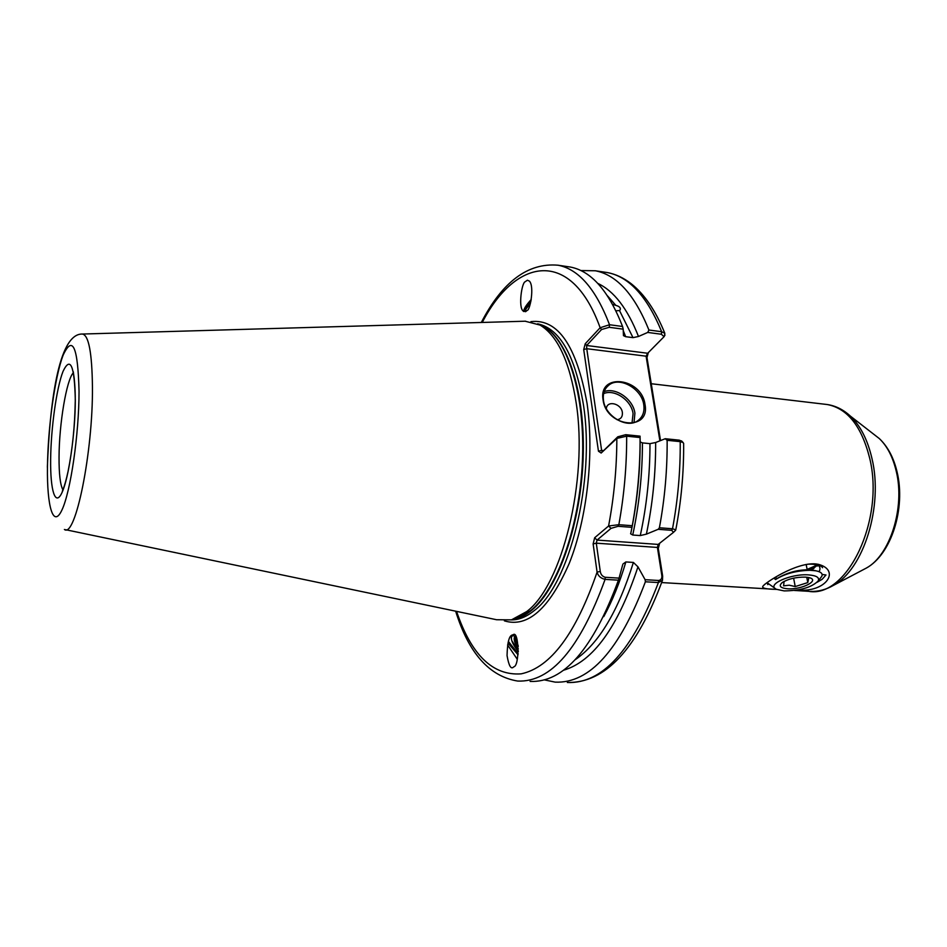 <?xml version="1.0" encoding="UTF-8"?>
<svg xmlns="http://www.w3.org/2000/svg" width="947" height="947" viewBox="0 0 947 947"><rect width="100%" height="100%" fill="white"/><g stroke="black" fill="none" stroke-linecap="round" stroke-linejoin="round"><path stroke-width="1.42" d="M767.828 584.654L767.2 582.642M776.718 589.389L776.007 589.354C765.839 589.176 761.483 588.111 762.939 586.134C765.685 582.476 795.527 562.672 815.024 563.856L818.125 564.27C840.972 570.035 826.376 592.834 797.09 590.076M597.77 283.39C613.964 290.954 627.541 308.651 638.491 336.481L632.998 337.641L619.492 310.545L615.929 310.805M518.246 646.564L516.079 642.22L515.334 636.289M514.931 636.1L514.931 636.1C513.286 638.704 514.422 643.001 518.34 648.967M511.889 635.082L511.865 635.106C510.173 638.527 512.315 644.019 518.305 651.595M511.593 635.295L513.238 634.656C518.98 630.181 519.773 666.143 513.771 666.818L513.629 666.937C511.049 669.73 508.859 665.954 507.047 655.596C507.379 643.498 508.87 636.751 511.546 635.33L511.593 635.295M527.219 310.391L525.585 311.693L523.016 310.9C518.281 307.088 521.679 282.822 525.159 281.733L527.408 280.205L529.444 281.152C534.546 286.574 530.107 310.344 527.219 310.391C525.135 311.35 524.543 310.711 525.443 308.473L530.865 301.525M645.002 404.499C650.577 431.856 606.269 427.334 603.073 399.812C598.196 372.384 641.782 377.675 645.002 404.499M603.476 400.321C605.192 416.597 627.837 429.393 638.456 420.219C642.906 416.573 644.682 411.448 643.771 404.831C641.829 388.495 619.089 375.876 608.519 385.405C604.352 388.968 602.671 393.952 603.476 400.321M617.113 419.758C620.972 419.083 622.712 416.656 622.368 412.49C621.398 403.481 607.027 399.965 606.329 408.619M525.159 321.211L540.074 325.081C557.641 335.723 569.68 361.707 576.202 403.043C588.3 480.105 561.914 585.791 526.639 611.596L511.475 619.859L496.619 619.74L65.544 529.693M817.273 564.826L815.497 566.791M815.391 566.874L808.679 570.307M816.35 563.986C819.936 565.939 820.848 568.484 819.084 571.609M822.126 574.45L825.997 574.983L822.221 579.233L817.19 582.239M619.492 310.545L620.143 309.894C620.901 307.882 619.48 306.378 615.881 305.408L607.536 295.902M623.256 330.669L625.647 336.682L623.457 335.629L623.197 329.165L609.241 327.307L601.558 329.52L586.619 345.501L647.689 353.255L664.048 336.706L661.373 334.244L647.724 332.433L648.92 330.018C634.597 294.612 616.734 274.855 595.332 270.771L580.866 270.558M625.647 336.682L632.998 337.641M612.591 304.318L615.881 305.408M622.889 564.081L625.872 561.938L633.401 562.435L637.97 566.851L645.108 579.682L658.591 580.487C661.172 580.026 662.237 578.25 661.775 575.184L657.407 547.437L596.29 543.176L600.268 571.384C600.729 574.521 602.399 576.486 605.263 577.291L619.066 578.12L622.653 564.897M632.265 525.715L631.957 527.349L618.083 526.295L611.028 528.355L597.06 540.086L594.657 537.754L608.59 525.987L618.841 524.697L632.265 525.715C637.591 496.559 640.196 467.167 640.065 437.538L626.665 436.176L616.84 438.414L601.167 453.033L598.457 451.21L583.707 349.538L585.234 343.749L600.138 327.745L609.537 324.738L622.558 326.478C608.661 290.871 591.271 271.067 570.402 267.054L567.17 266.569M530.095 681.414C563.631 682.846 593.071 649.097 618.427 580.18L605.086 579.386C600.753 578.357 598.078 575.942 597.083 572.13L593.13 543.921L596.29 543.176L597.06 540.086L658.189 544.418L673.471 532.368L671.719 530.332L658.165 529.314L646.387 534.144C652.672 504.1 655.75 473.559 655.644 442.521L665.232 438.721L679.224 440.154L681.84 441.231M594.657 537.754L593.13 543.921M659.645 543.282L658.295 548.455L662.663 576.155L662.498 580.274L658.414 582.559L645.392 581.778L645.108 579.682M507.58 644.954L517.299 659.313M544.537 679.922L555.202 682.136C589.579 683.58 619.646 650.127 645.392 581.778M619.066 578.12L618.427 580.18M563.441 670.263C593.094 661.586 617.941 627.115 637.97 566.851M658.165 529.314L659.396 527.775C664.782 498.856 667.351 469.7 667.138 440.308L665.232 438.721M659.396 527.775L672.512 528.757L675.779 529.847L675.365 530.498M683.651 443.752L683.095 442.521L680.218 441.633L667.138 440.308M622.558 326.478L623.197 329.165M638.491 336.481L647.724 332.433M648.92 330.018L661.657 331.722L664.818 333.285L664.474 335.948M648.316 352.639L646.979 357.504L660.533 440.58M601.167 453.033L617.775 436.804L625.73 434.685L640.065 436.153L640.148 440.947C640.208 472.139 637.118 502.821 630.868 532.995L631.957 527.349M640.065 436.153L640.065 437.538M646.387 534.144L640.279 535.576L632.726 535.031L630.584 533.753L630.868 532.995M640.279 535.576C646.754 505.532 649.985 474.885 649.973 443.646L642.433 442.888C642.421 474.198 639.189 504.905 632.726 535.031M649.973 443.646L655.644 442.521M640.148 441.918L642.433 442.888M659.893 440.829L646.091 356.19L586.761 348.709L601.617 450.405L603.05 450.547M456.561 611.371C471.369 655.087 492.913 675.909 521.17 673.85C550.562 667.564 575.871 633.65 597.083 572.13L600.268 571.384M611.028 528.355L608.59 525.987C614.035 497.128 616.781 467.936 616.84 438.414L617.775 436.804M658.189 544.418L657.407 547.437L658.295 548.455M662.663 576.155L661.775 575.184M601.558 329.52L600.138 327.745C571.396 247.865 515.878 257.3 482.248 322.454M583.707 349.538L586.761 348.709L586.619 345.501L585.234 343.749M647.63 353.373L646.091 356.19L646.979 357.504M602.103 451.435L601.617 450.405L598.457 451.21M523.75 311.539C523.478 309.302 525.987 305.277 531.255 299.477M526.058 307.266L531.078 300.483M525.04 310.296L530.462 303.194M518.329 650.956L511.711 640.492C510.764 636.076 512.114 634.75 515.748 636.514M518.163 645.499L515.18 638.929M821.736 579.6L817.64 581.742M807.377 577.327L808.797 577.812L807.791 582.583L795.231 586.56L789.218 585.199L783.583 585.85L784.104 581.434M787.442 588.762C780.257 588.04 778.481 586.004 782.115 582.665C788.176 578.866 795.942 577.019 805.412 577.125L808.028 577.445C821.605 579.588 802.322 590.017 787.442 588.762M784.14 590.904C800.274 590.727 811.626 587.424 818.172 580.985C819.735 577.634 816.622 575.61 808.845 574.912C790.852 573.337 765.46 584.915 776.599 589.342L784.14 590.904M773.912 578.144L775.557 579.564C784.885 573.669 796.427 570.579 810.182 570.307L815.769 570.792C821.108 571.846 823.085 573.728 821.712 576.427L820.706 577.729M822.576 567.727C821.345 565.537 817.356 564.341 810.608 564.152L807.838 564.175M817.344 566.069L818.421 565.323M807.128 569.419L817.131 565.087M775.321 588.561L767.271 582.831M777.061 578.522L775.214 577.362M810.573 570.319L814.041 568.259L815.568 564.519M814.988 570.662L812.656 570.058C800.57 568.993 788.863 571.716 777.546 578.226M806.146 564.448L807.318 570.343M805.27 569.774L805.4 570.449M806.737 577.244L807.791 582.583M793.61 578.155L795.231 586.56M632.028 422.978L633.081 413.65C631.448 400.297 614.473 388.72 603.618 393.632M604.174 391.632C615.787 387.027 633.176 399.267 634.904 413.176L634.052 422.492M73.357 372.751C66.539 379.522 59.14 423.865 59.045 456.987C58.963 473.855 60.241 484.805 62.881 489.836M50.641 459.354C50.96 428.068 56.536 387.903 63.011 371.425C70.421 355.847 74.529 365.483 75.31 400.332C75.251 433.572 68.8 477.904 62.088 492.381C55.364 507.355 50.238 490.83 50.641 459.354M863.38 569.62L866.256 568.117C890.002 555.498 905.261 507.533 896.241 471.227C892.855 456.999 887.221 446.12 879.313 438.568L873.702 434.2M79.039 391.407C77.926 346.744 72.623 334.67 63.129 355.184C54.902 376.586 47.895 427.286 47.457 466.989C46.9 506.905 53.316 528.734 61.957 509.96C70.587 491.848 79.027 434.33 79.039 391.407M47.362 467.25C49.646 407.115 57.85 333.297 82.365 334.042C88.675 335.037 92.025 352.627 92.439 386.778C93.055 452.24 75.346 538.583 64.396 529.456M794.462 590.466L808.584 591.307C846.89 598.575 885.09 519.796 869.606 457.898C861.545 426.221 847.447 408.429 827.299 404.535L825.251 404.286M844.085 411.116L850.418 416.135C860.468 425.771 867.641 439.905 871.962 458.514C883.527 506.136 863.581 569.49 833.407 585.388L830.188 587.104M511.356 619.883C518.826 619.965 526.402 616.911 534.084 610.708C569.289 585.139 595.497 480.721 583.388 404.523C575.137 355.622 559.949 328.727 537.813 323.838L537.647 323.815M530.912 321.637C557.925 318.523 576.652 345.833 587.081 403.54C594.385 453.873 587.128 518.601 569.301 563.252C549.319 608.803 527.668 628.003 504.36 620.841M511.475 619.859L515.582 618.829L530.675 610.626C556.883 589.614 579.588 526.757 582.405 461.272C585.341 395.739 568.093 340.162 543.921 326.798L540.074 325.081M538.926 324.454C564.72 332.338 584.832 386.163 583.257 453.944C581.825 521.655 558.552 588.833 531.279 610.578C525.265 615.479 519.276 618.415 513.321 619.397M575.255 659.668C598.776 643.629 618.154 611.217 633.401 562.435M625.872 561.938C619.681 582.784 612.307 601.002 603.76 616.604M507.971 643.013L518.056 654.803M662.498 580.274C636.952 649.097 605.228 683.166 567.348 682.491C602.114 683.935 632.478 650.625 658.414 582.559L658.591 580.487M605.263 577.291L605.086 579.386C579.931 648.588 550.811 682.479 517.689 681.059C489.327 676.407 468.647 653.11 455.649 611.182M671.719 530.332L672.512 528.757C677.898 499.969 680.467 470.919 680.218 441.633L679.224 440.154M625.73 434.685L626.665 436.176C626.76 465.924 624.144 495.423 618.841 524.697L618.083 526.295M661.373 334.244L661.657 331.722C647.132 296.411 629.033 276.69 607.382 272.57L604.032 272.073M570.402 267.054L558.079 265.219C578.7 269.197 595.852 289.036 609.537 324.738L609.241 327.307M764.88 584.216L762.939 586.134M73.274 371.686L73.973 376.705C74.032 376.267 75.405 388.199 75.251 400.534M651.252 383.724L827.299 404.535C835.728 405.813 843.434 409.684 850.418 416.135L879.313 438.568C887.824 446.653 893.755 457.815 897.093 472.032C905.865 507.971 891.494 554.35 866.256 568.117L833.407 585.388C825.997 589.661 818.374 591.674 810.573 591.425M82.365 334.042L525.526 321.199M508.373 641.415L518.163 653.738M595.332 270.771L607.382 272.57C615.657 274.133 623.588 277.85 631.187 283.709C644.54 294.304 655.762 310.829 664.818 333.285M558.079 265.219C528.035 262.568 502.443 281.661 481.301 322.477M675.779 529.847C681.248 501.283 683.876 472.423 683.639 443.291M776.753 589.413L661.704 582.571M75.239 401.374C74.837 426.233 72.434 449.6 68.054 471.488C64.207 489.279 62.017 490.617 62.36 491.753M606.53 387.394L608.519 385.405M673.471 532.356L675.661 530.213M664.048 336.706L664.972 335.084M683.095 442.521L681.509 440.888M523.016 310.9L523.608 311.445M525.017 310.107L525.443 308.473M515.784 640.657L516.079 642.22M783.441 581.778L782.115 582.665M818.172 580.985L821.712 576.427M815.769 570.792L812.656 570.058M817.391 565.998L818.397 565.312"/></g></svg>
